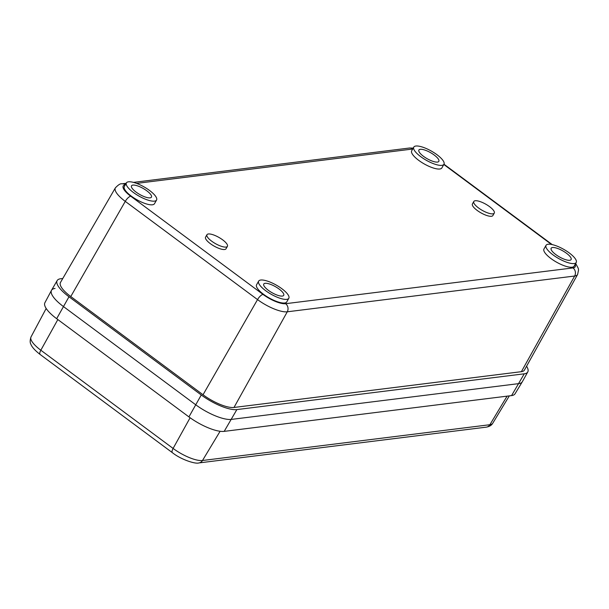 <?xml version="1.0" encoding="UTF-8"?>
<svg xmlns="http://www.w3.org/2000/svg" width="609" height="609" viewBox="0 0 609 609"><rect width="100%" height="100%" fill="white"/><g stroke="black" fill="none" stroke-linecap="round" stroke-linejoin="round"><path stroke-width="0.91" d="M492.856 213.843A11.761 3.555 29.6 0 0 494.272 213.104A11.761 3.555 29.6 0 0 487.725 205.37A11.761 3.555 29.6 0 0 475.226 200.749A11.761 3.555 29.6 0 0 473.81 201.48A11.761 3.555 29.6 0 0 480.356 209.214A11.761 3.555 29.6 0 0 492.856 213.843M494.272 213.104L492.887 215.54A11.761 3.555 -150.4 0 1 491.471 216.279A11.761 3.555 -150.4 0 1 478.971 211.658A11.761 3.555 -150.4 0 1 472.424 203.924L473.81 201.48M226 247.071A11.761 3.555 29.6 0 0 227.408 246.333A11.761 3.555 29.6 0 0 220.861 238.599A11.761 3.555 29.6 0 0 208.362 233.978A11.761 3.555 29.6 0 0 206.953 234.709A11.761 3.555 29.6 0 0 213.5 242.443A11.761 3.555 29.6 0 0 226 247.071M227.408 246.333L226.023 248.769A11.761 3.555 -150.4 0 1 224.614 249.507A11.761 3.555 -150.4 0 1 212.115 244.887A11.761 3.555 -150.4 0 1 205.568 237.152L206.953 234.709M441.868 165.351A17.349 5.245 29.6 0 0 443.953 164.263A17.349 5.245 29.6 0 0 434.301 152.859A17.349 5.245 29.6 0 0 415.856 146.031A17.349 5.245 29.6 0 0 413.777 147.119A17.349 5.245 29.6 0 0 423.43 158.53A17.349 5.245 29.6 0 0 441.868 165.351M413.777 147.119L411.699 150.781A17.349 5.245 29.6 0 0 421.352 162.184A17.349 5.245 29.6 0 0 439.789 169.005A17.349 5.245 29.6 0 0 441.875 167.917L443.953 164.263M154.48 201.13A17.349 5.245 29.6 0 0 156.566 200.049A17.349 5.245 29.6 0 0 146.906 188.638A17.349 5.245 29.6 0 0 128.469 181.817A17.349 5.245 29.6 0 0 126.39 182.906A17.349 5.245 29.6 0 0 136.043 194.309A17.349 5.245 29.6 0 0 154.48 201.13M126.39 182.906L124.312 186.56A17.349 5.245 29.6 0 0 133.965 197.971A17.349 5.245 29.6 0 0 152.402 204.791A17.349 5.245 29.6 0 0 154.488 203.703L156.566 200.049M286.748 299.346A17.349 5.245 29.6 0 0 288.833 298.258A17.349 5.245 29.6 0 0 279.173 286.854A17.349 5.245 29.6 0 0 260.736 280.033A17.349 5.245 29.6 0 0 258.658 281.114A17.349 5.245 29.6 0 0 268.31 292.526A17.349 5.245 29.6 0 0 286.748 299.346M258.658 281.114L256.579 284.776A17.349 5.245 29.6 0 0 266.232 296.18A17.349 5.245 29.6 0 0 284.669 303A17.349 5.245 29.6 0 0 286.755 301.912L288.833 298.258M574.135 263.56A17.349 5.245 29.6 0 0 576.221 262.471A17.349 5.245 29.6 0 0 566.56 251.068A17.349 5.245 29.6 0 0 548.123 244.247A17.349 5.245 29.6 0 0 546.045 245.336A17.349 5.245 29.6 0 0 555.697 256.739A17.349 5.245 29.6 0 0 574.135 263.56M546.045 245.336L543.966 248.99A17.349 5.245 29.6 0 0 553.619 260.393A17.349 5.245 29.6 0 0 572.057 267.214A17.349 5.245 29.6 0 0 574.142 266.133L576.221 262.471M420.263 149.312A11.472 3.471 29.6 0 0 418.893 150.027A11.472 3.471 29.6 0 0 425.272 157.564A11.472 3.471 29.6 0 0 437.46 162.078A11.472 3.471 29.6 0 0 438.838 161.355A11.472 3.471 29.6 0 0 432.459 153.818A11.472 3.471 29.6 0 0 420.263 149.312M132.876 185.09A11.472 3.471 29.6 0 0 131.506 185.814A11.472 3.471 29.6 0 0 137.885 193.35A11.472 3.471 29.6 0 0 150.073 197.856A11.472 3.471 29.6 0 0 151.451 197.141A11.472 3.471 29.6 0 0 145.071 189.605A11.472 3.471 29.6 0 0 132.876 185.09M265.143 283.307A11.472 3.471 29.6 0 0 263.766 284.022A11.472 3.471 29.6 0 0 270.152 291.566A11.472 3.471 29.6 0 0 282.34 296.073A11.472 3.471 29.6 0 0 283.718 295.35A11.472 3.471 29.6 0 0 277.331 287.813A11.472 3.471 29.6 0 0 265.143 283.307M552.53 247.52A11.472 3.471 29.6 0 0 551.16 248.236A11.472 3.471 29.6 0 0 557.539 255.78A11.472 3.471 29.6 0 0 569.727 260.287A11.472 3.471 29.6 0 0 571.105 259.571A11.472 3.471 29.6 0 0 564.718 252.027A11.472 3.471 29.6 0 0 552.53 247.52M526.579 366.237A29.308 8.861 -150.4 0 1 527.775 371.954L522.324 381.752A29.407 8.891 -150.4 0 1 518.784 383.617L231.397 419.403A29.407 8.891 -150.4 0 1 195.672 404.734L63.405 306.525A29.407 8.891 -150.4 0 1 51.529 290.272L57.155 280.574A29.308 8.861 -150.4 0 1 60.656 278.755L62.78 278.496M527.775 371.954A29.308 8.861 -150.4 0 1 524.25 373.812L236.863 409.591A29.308 8.861 -150.4 0 1 201.259 394.982L68.992 296.766A29.308 8.861 -150.4 0 1 57.155 280.574M575.68 263.423L578.253 268.295L578.55 270L577.606 274.469L524.448 370.066A25.487 7.704 -150.4 0 1 521.38 371.68L233.993 407.467A25.487 7.704 -150.4 0 1 203.033 394.761L70.766 296.545A25.487 7.704 -150.4 0 1 60.481 282.462L115.375 187.854A24.482 7.407 -150.4 0 0 125.264 201.381L70.766 296.545M51.483 290.356L44.891 302.734A29.026 8.777 -150.4 0 0 56.66 318.69L188.927 416.899A29.026 8.777 -150.4 0 0 224.188 431.37L511.575 395.591A29.026 8.777 -150.4 0 0 515.016 393.833L522.278 381.835A29.407 8.891 -150.4 0 1 518.784 383.617L231.397 419.403A29.407 8.891 -150.4 0 1 195.672 404.734L63.405 306.525A29.407 8.891 -150.4 0 1 51.483 290.356A29.407 8.891 -150.4 0 1 55.046 288.453M412.704 149.015L136.599 183.393M125.309 184.801A18.597 5.626 29.6 0 0 130.745 196.212L263.012 294.421A18.597 5.626 29.6 0 0 285.606 303.693L572.993 267.914A18.597 5.626 29.6 0 0 575.14 264.367M551.51 244.453L443.824 164.491M236.863 409.591L224.188 431.37M201.259 394.982L188.927 416.899M524.25 373.812L511.575 395.591M68.992 296.766L56.66 318.69M577.606 274.469A24.482 7.407 -150.4 0 1 574.66 276.022L287.273 311.8L233.993 407.467M285.606 303.693A5.884 5.192 -97.1 0 1 287.273 311.8A24.482 7.407 -150.4 0 1 257.531 299.598L203.033 394.761M572.993 267.914A5.884 5.192 -97.1 0 1 574.66 276.022L521.38 371.68M263.012 294.421A5.884 2.109 -53.4 0 0 257.531 299.598L125.264 201.381A5.884 2.109 -53.4 0 1 130.745 196.212M412.75 148.923A5.884 5.192 -97.1 0 0 409.347 148.033L133.447 182.388M125.363 184.71A5.884 5.192 -97.1 0 0 121.96 183.819C120.559 183.378 118.367 184.725 115.375 187.854M57.832 319.558L40.833 350.221A5.884 2.109 126.6 0 0 40.133 354.476C32.977 348.957 31.371 345.577 30.945 344.382C29.894 342.798 29.925 340.317 31.021 336.922A24.2 7.316 29.6 0 0 40.833 350.221L173.101 448.437A24.2 7.316 29.6 0 0 202.493 460.503L489.88 424.717L507.091 396.147M492.75 423.255C491.63 425.288 489.469 426.589 486.271 427.153A5.884 5.192 -97.1 0 0 489.88 424.717A24.2 7.316 29.6 0 0 492.75 423.255L509.322 395.873M486.271 427.153L198.884 462.939A5.884 5.192 -97.1 0 0 202.493 460.503L220.1 431.279M40.133 354.476L172.4 452.693A5.884 2.109 126.6 0 1 173.101 448.437L190.107 417.759M552.249 244.605L443.976 164.217M413.237 148.071L409.347 148.033M126.17 183.294L121.96 183.819M31.021 336.922L46.177 308.458M172.4 452.693C181.155 459.719 195.618 464.241 198.884 462.939"/></g></svg>
